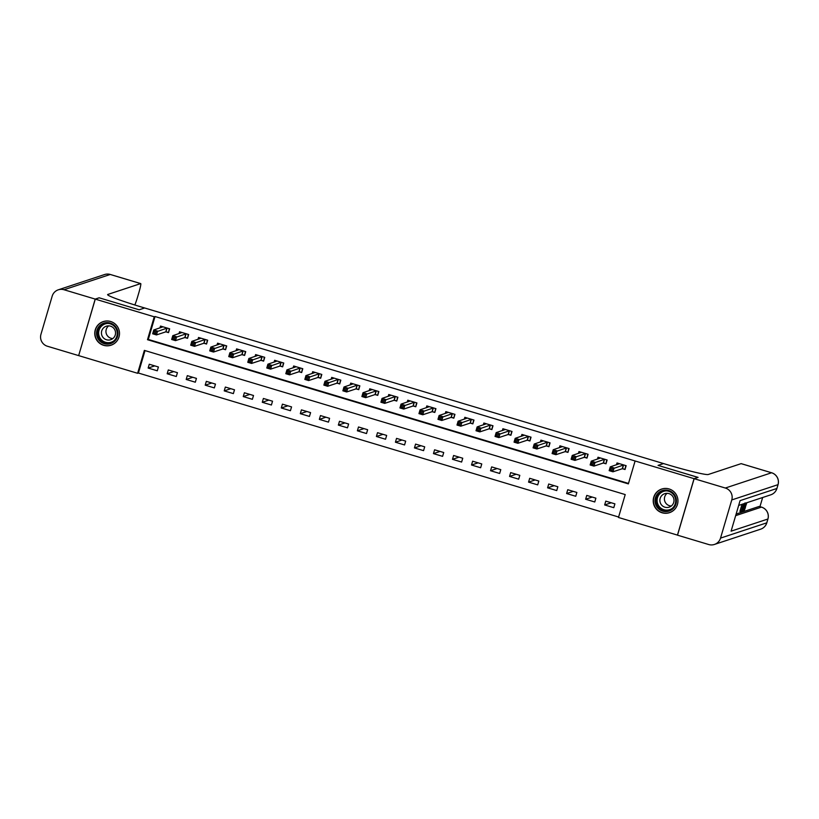 <?xml version="1.0" encoding="UTF-8"?>
<svg xmlns="http://www.w3.org/2000/svg" width="819" height="819" viewBox="0 0 819 819"><rect width="100%" height="100%" fill="white"/><g stroke="black" fill="none" stroke-linecap="round" stroke-linejoin="round"><path stroke-width="1.23" d="M110.637 321.498A12.439 12.367 71.7 0 1 111.026 345.219A12.439 12.367 71.7 0 1 94.758 333.579A12.439 12.367 71.7 0 1 110.637 321.498M669.092 488.953A12.439 12.367 71.7 0 1 669.492 512.674A12.439 12.367 71.7 0 1 653.214 501.033A12.439 12.367 71.7 0 1 669.092 488.953M677.528 535.124L618.478 517.475L625.214 494.574L144.359 350.389L137.623 373.29L78.655 355.61L95.28 299.119L154.248 316.799L147.502 339.701L628.357 483.886L635.104 460.984L694.062 478.665L677.436 535.155M145.014 350.583L138.411 373.034L618.611 517.014M138.411 373.034L137.623 373.29M614.905 503.859L605.784 501.126L604.657 504.944L613.789 507.678L614.905 503.859M595.884 498.157L586.762 495.423L585.636 499.242L594.768 501.975L595.884 498.157M576.863 492.454L567.741 489.721L566.615 493.54L575.747 496.273L576.863 492.454M557.841 486.752L548.72 484.019L547.594 487.827L556.725 490.571L557.841 486.752M538.83 481.05L529.698 478.306L528.572 482.125L537.704 484.868L538.83 481.05M519.809 475.348L510.677 472.604L509.551 476.423L518.683 479.166L519.809 475.348M500.788 469.645L491.656 466.902L490.53 470.72L499.662 473.464L500.788 469.645M481.767 463.943L472.635 461.199L471.509 465.018L480.64 467.751L481.767 463.943M462.745 458.231L453.613 455.497L452.487 459.316L461.619 462.049L462.745 458.231M443.724 452.528L434.592 449.795L433.466 453.613L442.598 456.347L443.724 452.528M424.703 446.826L415.571 444.093L414.445 447.911L423.577 450.645L424.703 446.826M405.681 441.124L396.55 438.39L395.423 442.209L404.555 444.942L405.681 441.124M386.66 435.421L377.528 432.688L376.402 436.496L385.534 439.24L386.66 435.421M367.639 429.719L358.507 426.975L357.381 430.794L366.513 433.538L367.639 429.719M348.618 424.017L339.486 421.273L338.36 425.092L347.491 427.835L348.618 424.017M329.596 418.314L320.464 415.571L319.338 419.389L328.47 422.123L329.596 418.314M310.575 412.612L301.443 409.869L300.317 413.687L309.449 416.421L310.575 412.612M291.554 406.9L282.422 404.166L281.296 407.985L290.428 410.718L291.554 406.9M272.532 401.197L263.401 398.464L262.275 402.283L271.406 405.016L272.532 401.197M253.511 395.495L244.379 392.762L243.253 396.58L252.385 399.314L253.511 395.495M234.49 389.793L225.358 387.059L224.232 390.878L233.364 393.611L234.49 389.793M215.469 384.091L206.337 381.357L205.211 385.165L214.343 387.909L215.469 384.091M196.447 378.388L187.316 375.645L186.189 379.463L195.321 382.207L196.447 378.388M177.426 372.686L168.294 369.942L167.168 373.761L176.3 376.505L177.426 372.686M158.405 366.984L149.273 364.24L148.147 368.059L157.279 370.792L158.405 366.984M635.104 460.984L155.037 316.533L148.29 339.435L628.49 483.425M622.542 468.765L625.02 469.512L626.146 465.694L617.014 462.95L616.472 464.813M603.521 463.063L605.999 463.8L607.125 459.991L597.993 457.248L597.45 459.111M584.5 457.36L586.977 458.097L588.103 454.289L578.972 451.545L578.429 453.409M565.479 451.658L567.956 452.395L569.082 448.577L559.95 445.843L559.408 447.706M546.457 445.956L548.935 446.693L550.061 442.874L540.929 440.141L540.386 441.994M527.436 440.253L529.913 440.991L531.04 437.172L521.908 434.439L521.365 436.292M508.415 434.541L510.892 435.288L512.018 431.47L502.886 428.736L502.344 430.589M489.393 428.839L491.871 429.586L492.997 425.767L483.865 423.034L483.323 424.887M470.372 423.136L472.85 423.884L473.976 420.065L464.844 417.321L464.301 419.185M451.351 417.434L453.828 418.181L454.954 414.363L445.823 411.619L445.28 413.482M432.33 411.732L434.807 412.469L435.933 408.661L426.801 405.917L426.259 407.78M413.308 406.029L415.786 406.767L416.912 402.948L407.78 400.215L407.238 402.078M394.287 400.327L396.765 401.064L397.891 397.246L388.759 394.512L388.216 396.365M375.266 394.625L377.743 395.362L378.869 391.543L369.738 388.81L369.195 390.663M356.255 388.912L358.722 389.66L359.848 385.841L350.716 383.108L350.174 384.961M337.233 383.21L339.701 383.957L340.827 380.139L331.695 377.405L331.152 379.258M318.212 377.508L320.679 378.255L321.806 374.437L312.674 371.693L312.131 373.556M299.191 371.806L301.658 372.553L302.784 368.734L293.652 365.991L293.11 367.854M280.17 366.103L282.637 366.851L283.763 363.032L274.631 360.288L274.089 362.152M261.148 360.401L263.616 361.138L264.742 357.33L255.61 354.586L255.067 356.449M242.127 354.699L244.594 355.436L245.72 351.617L236.589 348.884L236.046 350.747M223.106 348.996L225.573 349.733L226.699 345.915L217.567 343.181L217.025 345.034M204.085 343.294L206.552 344.031L207.678 340.213L198.546 337.479L198.003 339.332M185.063 337.582L187.531 338.329L188.657 334.51L179.525 331.777L178.982 333.63M166.042 331.879L168.509 332.627L169.635 328.808L160.504 326.075L159.961 327.928M95.28 299.119L99.212 297.819L139.158 309.797L144.666 307.975L666.297 464.393A39.865 2.365 16.4 0 0 708.271 474.498L741.134 463.646A9.562 0.819 -73.3 0 1 741.185 463.646A9.562 0.819 -73.3 0 1 741.226 463.677M694.143 478.685L677.518 535.176L708.711 544.533A9.562 9.511 -108.3 0 0 720.536 538.103L731.766 499.938A9.562 9.511 -108.3 0 0 725.337 488.032L694.143 478.685L698.075 477.385L658.056 465.387L697.983 477.416M697.993 477.364L694.062 478.665M155.037 316.533L154.248 316.799M658.056 465.387L663.554 463.564L658.056 465.387M148.29 339.435L147.502 339.701M611.25 502.764L604.657 504.944M154.74 365.878L148.147 368.059M173.761 371.58L167.168 373.761M192.782 377.293L186.189 379.463M211.804 382.995L205.211 385.165M230.825 388.697L224.232 390.878M249.846 394.4L243.253 396.58M268.867 400.102L262.275 402.283M287.889 405.804L281.296 407.985M306.91 411.507L300.317 413.687M325.931 417.209L319.338 419.389M344.953 422.921L338.36 425.092M363.974 428.624L357.381 430.794M382.995 434.326L376.402 436.496M402.016 440.028L395.423 442.209M421.038 445.731L414.445 447.911M440.059 451.433L433.466 453.613M459.08 457.135L452.487 459.316M478.101 462.837L471.509 465.018M497.123 468.54L490.53 470.72M516.144 474.252L509.551 476.423M535.165 479.954L528.572 482.125M554.187 485.657L547.594 487.827M573.208 491.359L566.615 493.54M592.229 497.061L585.636 499.242M625.173 468.98L625.747 465.571M617.823 464.363L618.14 463.288M624.702 469.133L622.276 468.734L612.97 471.805L609.162 470.669L610.288 466.85L619.492 463.697M610.892 468.407L610.288 466.85L614.096 467.997L612.97 471.805L611.957 470.393L612.407 468.867L610.892 468.407L610.442 469.932L611.957 470.393M623.668 464.946L612.407 468.867M609.162 470.669L610.442 469.932M606.152 463.278L606.725 459.868M598.802 458.66L599.119 457.586M605.681 463.431L603.255 463.032L593.949 466.103L590.141 464.967L591.267 461.148L600.47 457.995M591.871 462.704L591.267 461.148L595.075 462.285L593.949 466.103L592.936 464.69L593.386 463.155L591.871 462.704L591.42 464.23L592.936 464.69M604.647 459.244L593.386 463.155M590.141 464.967L591.42 464.23M587.131 457.575L587.704 454.166M579.78 452.958L580.098 451.883M586.66 457.729L584.234 457.33L574.928 460.401L571.119 459.264L572.246 455.446L581.449 452.293M572.85 457.002L572.246 455.446L576.054 456.582L574.928 460.401L573.914 458.988L574.365 457.452L572.85 457.002L572.399 458.527L573.914 458.988M585.626 453.542L574.365 457.452M571.119 459.264L572.399 458.527M568.11 451.863L568.683 448.464M560.759 447.256L561.076 446.181M567.639 452.027L565.212 451.627L555.906 454.699L552.098 453.562L553.224 449.744L562.428 446.58M553.828 451.3L553.224 449.744L557.033 450.88L555.906 454.699L554.893 453.276L555.343 451.75L553.828 451.3L553.378 452.825L554.893 453.276M566.605 447.839L555.343 451.75M552.098 453.562L553.378 452.825M549.088 446.16L549.662 442.762M541.738 441.554L542.055 440.479M548.617 446.324L546.191 445.925L536.885 448.996L533.077 447.86L534.203 444.041L543.406 440.878M534.807 445.597L534.203 444.041L538.011 445.178L536.885 448.996L535.872 447.573L536.322 446.048L534.807 445.597L534.357 447.123L535.872 447.573M547.583 442.137L536.322 446.048M533.077 447.86L534.357 447.123M673.474 493.437A10.76 10.708 71.7 0 1 673.095 508.64A10.76 10.708 71.7 0 1 657.954 508.21A10.76 10.708 71.7 0 1 658.333 492.997A10.76 10.708 71.7 0 1 673.474 493.437M658.609 507.637A9.961 9.91 -108.3 0 0 668.918 510.257A9.961 9.91 -108.3 0 0 672.983 493.959A9.961 9.91 -108.3 0 0 662.673 491.328A9.961 9.91 -108.3 0 0 658.609 507.637M671.304 506.009A7.095 7.054 71.7 0 1 667.116 493.325M661.824 505.282A7.095 7.054 -108.3 0 0 669.164 507.156A7.095 7.054 -108.3 0 0 672.061 495.546A7.095 7.054 -108.3 0 0 664.721 493.673A7.095 7.054 -108.3 0 0 661.824 505.282M669.543 489.097A12.357 12.285 -108.3 0 0 656.807 509.295A12.357 12.285 -108.3 0 0 675.777 507.954M109.766 343.837A10.76 10.708 71.7 0 1 96.847 335.851A10.76 10.708 71.7 0 1 104.75 322.901A10.76 10.708 71.7 0 1 117.67 330.876A10.76 10.708 71.7 0 1 109.766 343.837M105.016 323.648A9.961 9.91 -108.3 0 0 97.799 336.046A9.961 9.91 -108.3 0 0 110.463 342.803A9.961 9.91 -108.3 0 0 116.871 330.63A9.961 9.91 -108.3 0 0 105.016 323.648M112.838 338.554A7.095 7.054 71.7 0 1 108.651 325.87M106.828 326.064A7.095 7.054 -108.3 0 0 101.699 334.889A7.095 7.054 -108.3 0 0 110.708 339.701A7.095 7.054 -108.3 0 0 115.274 331.03A7.095 7.054 -108.3 0 0 106.828 326.064M111.087 321.642A12.357 12.285 -108.3 0 0 95.434 336.722A12.357 12.285 -108.3 0 0 117.312 340.499M743.601 503.798L741.819 511.558L739.915 511.425L742.004 504.33M736.138 514.045L759.172 506.439A9.562 0.819 -73.3 0 1 759.223 506.439A9.562 0.819 -73.3 0 1 759.264 506.47M759.96 506.654L762.653 497.502M725.337 488.032L771.57 472.768A9.562 9.511 71.7 0 1 777.999 484.664L776.883 488.482L740.079 500.634L731.091 531.173L767.894 519.021L766.768 522.839A9.562 9.511 71.7 0 1 760.636 529.187L714.403 544.451M741.134 511.783L743.468 503.839M745.095 502.917L742.342 511.384L744.338 503.552M744.471 503.511L742.638 510.329L744.717 503.286M745.73 503.091L743.57 510.984L744.297 508.2L742.813 511.23L745.485 503.173M745.085 504.688L744.246 507.258L745.085 504.688M746.836 502.723L744.44 509.827M744.451 509.838L744.952 507.319M745.413 507.452L744.174 510.892L744.932 506.203M745.136 506.265L746.222 502.938M744.174 510.892L742.915 510.524M95.209 299.089L99.14 297.799L139.158 309.797L144.666 307.975L141.922 307.156A39.865 2.365 -163.6 0 1 107.617 294.605A39.865 2.365 -163.6 0 1 107.811 294.451L140.673 283.599L110.248 274.467L64.015 289.742L95.209 299.089L78.675 355.559M64.015 289.742A9.562 9.511 -108.3 0 0 52.181 296.161L40.95 334.336A9.562 9.511 -108.3 0 0 47.379 346.232L78.583 355.589M134.818 304.985A9.562 0.819 106.7 0 0 137.602 296.949L138.923 292.444A9.562 0.819 106.7 0 0 140.725 283.599A9.562 0.819 106.7 0 0 140.673 283.599M530.067 440.458L530.64 437.059M522.717 435.851L523.034 434.776M529.596 440.622L527.17 440.223L517.864 443.294L514.056 442.147L515.182 438.339L524.385 435.176M515.786 439.885L515.182 438.339L518.99 439.475L517.864 443.294L516.861 441.871L517.301 440.346L515.786 439.885L515.335 441.421L516.861 441.871M528.562 436.435L517.301 440.346M514.056 442.147L515.335 441.421M511.046 434.756L511.619 431.347M503.695 430.139L504.013 429.074M510.575 434.909L508.149 434.51L498.843 437.592L495.034 436.445L496.16 432.627L505.364 429.473M496.764 434.183L496.16 432.627L499.969 433.773L498.843 437.592L497.839 436.169L498.28 434.643L496.764 434.183L496.314 435.708L497.839 436.169M509.541 430.733L498.28 434.643M495.034 436.445L496.314 435.708M492.024 429.054L492.598 425.645M484.674 424.437L484.991 423.372M491.554 429.207L489.127 428.808L479.821 431.889L476.013 430.743L477.139 426.924L486.343 423.771M477.743 428.48L477.139 426.924L480.948 428.071L479.821 431.889L478.818 430.466L479.258 428.941L477.743 428.48L477.293 430.006L478.818 430.466M490.52 425.02L479.258 428.941M476.013 430.743L477.293 430.006M473.003 423.351L473.577 419.942M465.653 418.734L465.97 417.659M472.532 423.505L470.106 423.106L460.8 426.187L456.992 425.041L458.118 421.222L467.321 418.069M458.722 422.778L458.118 421.222L461.926 422.369L460.8 426.187L459.797 424.764L460.237 423.239L458.722 422.778L458.271 424.303L459.797 424.764M471.498 419.318L460.237 423.239M456.992 425.041L458.271 424.303M453.982 417.649L454.555 414.24M446.631 413.032L446.949 411.957M453.511 417.803L451.085 417.403L441.779 420.475L437.981 419.338L439.097 415.52L448.3 412.366M439.701 417.076L439.097 415.52L442.905 416.666L441.779 420.475L440.776 419.062L441.216 417.536L439.701 417.076L439.25 418.601L440.776 419.062M452.477 413.615L441.216 417.536M437.981 419.338L439.25 418.601M434.971 411.947L435.534 408.538M427.61 407.33L427.927 406.255M434.49 412.1L432.063 411.701L422.758 414.772L418.959 413.636L420.075 409.817L429.279 406.664M420.679 411.373L420.075 409.817L423.884 410.954L422.758 414.772L421.754 413.36L422.194 411.824L420.679 411.373L420.229 412.899L421.754 413.36M433.456 407.913L422.194 411.824M418.959 413.636L420.229 412.899M415.95 406.234L416.513 402.835M408.589 401.627L408.906 400.552M415.468 406.398L413.042 405.999L403.736 409.07L399.938 407.934L401.054 404.115L410.258 400.962M401.658 405.671L401.054 404.115L404.862 405.251L403.736 409.07L402.733 407.647L403.183 406.122L401.658 405.671L401.208 407.197L402.733 407.647M414.434 402.211L403.183 406.122M399.938 407.934L401.208 407.197M396.928 400.532L397.491 397.133M389.568 395.925L389.885 394.85M396.447 400.696L394.021 400.296L384.715 403.368L380.917 402.231L382.033 398.413L391.236 395.249M382.637 399.969L382.033 398.413L385.841 399.549L384.715 403.368L383.712 401.945L384.162 400.419L382.637 399.969L382.186 401.494L383.712 401.945M395.413 396.509L384.162 400.419M380.917 402.231L382.186 401.494M377.907 394.83L378.47 391.431M370.546 390.223L370.864 389.148M377.426 394.993L375 394.594L365.694 397.665L361.896 396.529L363.012 392.711L372.215 389.547M363.616 394.267L363.012 392.711L366.82 393.847L365.694 397.665L364.69 396.242L365.141 394.717L363.616 394.267L363.165 395.792L364.69 396.242M376.392 390.806L365.141 394.717M361.896 396.529L363.165 395.792M358.886 389.127L359.449 385.729M351.525 384.51L351.842 383.446M358.405 389.291L355.989 388.892L346.672 391.963L342.874 390.817L343.99 387.008L353.194 383.845M344.594 388.554L343.99 387.008L347.799 388.145L346.672 391.963L345.669 390.54L346.12 389.015L344.594 388.554L344.144 390.09L345.669 390.54M357.371 385.104L346.12 389.015M342.874 390.817L344.144 390.09M339.865 383.425L340.428 380.016M332.504 378.808L332.821 377.743M339.383 383.579L336.967 383.179L327.651 386.261L323.853 385.114L324.969 381.296L334.172 378.143M325.573 382.852L324.969 381.296L328.777 382.442L327.651 386.261L326.648 384.838L327.098 383.312L325.573 382.852L325.123 384.377L326.648 384.838M338.349 379.402L327.098 383.312M323.853 385.114L325.123 384.377M320.843 377.723L321.406 374.314M313.482 373.106L313.8 372.031M320.362 377.876L317.946 377.477L308.63 380.559L304.832 379.412L305.948 375.593L315.151 372.44M306.552 377.149L305.948 375.593L309.756 376.74L308.63 380.559L307.627 379.136L308.077 377.61L306.552 377.149L306.101 378.675L307.627 379.136M319.328 373.689L308.077 377.61M304.832 379.412L306.101 378.675M301.822 372.021L302.385 368.611M294.461 367.403L294.779 366.328M301.341 372.174L298.925 371.775L289.609 374.846L285.811 373.71L286.926 369.891L296.13 366.738M287.53 371.447L286.926 369.891L290.735 371.038L289.609 374.846L288.605 373.433L289.056 371.908L287.53 371.447L287.08 372.973L288.605 373.433M300.307 367.987L289.056 371.908M285.811 373.71L287.08 372.973M282.801 366.318L283.364 362.909M275.44 361.701L275.757 360.626M282.32 366.472L279.903 366.073L270.587 369.144L266.789 368.007L267.905 364.189L277.109 361.036M268.509 365.745L267.905 364.189L271.713 365.325L270.587 369.144L269.584 367.731L270.035 366.206L268.509 365.745L268.059 367.27L269.584 367.731M281.286 362.285L270.035 366.206M266.789 368.007L268.059 367.27M263.779 360.616L264.342 357.207M256.419 355.999L256.736 354.924M263.298 360.769L260.882 360.37L251.566 363.441L247.768 362.305L248.884 358.487L258.087 355.333M249.488 360.043L248.884 358.487L252.692 359.623L251.566 363.441L250.563 362.029L251.013 360.493L249.488 360.043L249.037 361.568L250.563 362.029M262.264 356.582L251.013 360.493M247.768 362.305L249.037 361.568M244.758 354.903L245.321 351.505M237.397 350.297L237.715 349.222M244.277 355.067L241.861 354.668L232.545 357.739L228.747 356.603L229.863 352.784L239.066 349.631M230.467 354.34L229.863 352.784L233.671 353.921L232.545 357.739L231.542 356.316L231.992 354.791L230.467 354.34L230.016 355.866L231.542 356.316M243.243 350.88L231.992 354.791M228.747 356.603L230.016 355.866M225.737 349.201L226.31 345.802M218.376 344.594L218.693 343.519M225.256 349.365L222.84 348.966L213.524 352.037L209.725 350.901L210.841 347.082L220.045 343.919M211.445 348.638L210.841 347.082L214.65 348.218L213.524 352.037L212.52 350.614L212.971 349.089L211.445 348.638L210.995 350.163L212.52 350.614M224.222 345.178L212.971 349.089M209.725 350.901L210.995 350.163M206.716 343.499L207.289 340.1M199.365 338.892L199.672 337.817M206.234 343.663L203.818 343.263L194.502 346.335L190.704 345.188L191.82 341.38L201.024 338.216M192.424 342.926L191.82 341.38L195.628 342.516L194.502 346.335L193.499 344.912L193.949 343.386L192.424 342.926L191.974 344.461L193.499 344.912M205.2 339.476L193.949 343.386M190.704 345.188L191.974 344.461M187.694 337.797L188.268 334.398M180.344 333.179L180.651 332.115M187.213 337.95L184.797 337.551L175.481 340.632L171.683 339.486L172.799 335.677L182.002 332.514M173.403 337.223L172.799 335.677L176.607 336.814L175.481 340.632L174.478 339.209L174.928 337.684L173.403 337.223L172.952 338.759L174.478 339.209M186.179 333.773L174.928 337.684M171.683 339.486L172.952 338.759M168.673 332.094L169.246 328.685M161.323 327.477L161.63 326.412M168.192 332.248L165.776 331.849L156.46 334.93L152.662 333.783L153.777 329.965L162.981 326.812M154.381 331.521L153.777 329.965L157.586 331.111L156.46 334.93L155.456 333.507L155.907 331.982L154.381 331.521L153.931 333.046L155.456 333.507M167.158 328.061L155.907 331.982M152.662 333.783L153.931 333.046M623.576 464.936L622.45 468.744M623.402 464.916L622.276 468.734M604.555 459.224L603.429 463.042M604.381 459.213L603.255 463.032M585.534 453.521L584.408 457.34M585.36 453.511L584.234 457.33M566.513 447.819L565.386 451.638M566.339 447.809L565.212 451.627M547.491 442.117L546.365 445.935M547.317 442.106L546.191 445.925M669.328 510.114A9.961 9.91 71.7 0 1 659.428 507.36A9.961 9.91 71.7 0 1 663.083 491.205M666.543 490.868A9.633 9.582 -108.3 0 0 659.735 507.115A9.633 9.582 -108.3 0 0 672.307 508.323M110.862 342.659A9.961 9.91 71.7 0 1 98.679 335.985A9.961 9.91 71.7 0 1 104.627 323.751M108.088 323.413A9.633 9.582 -108.3 0 0 98.904 335.268A9.633 9.582 -108.3 0 0 113.851 340.868M720.536 538.103L766.768 522.839A9.562 0.563 16.4 0 0 766.819 522.809L767.935 518.99A9.562 0.563 -163.6 0 1 767.894 519.021A9.562 9.511 71.7 0 0 761.455 507.125L759.172 506.439M738.677 505.425L770.751 494.83A9.562 9.511 71.7 0 0 776.883 488.482A9.562 0.563 16.4 0 0 776.924 488.452L778.05 484.633A9.562 0.563 -163.6 0 1 777.999 484.664L731.766 499.938M778.05 484.633A9.562 9.562 0 0 0 771.621 472.768A9.562 0.819 106.7 0 0 771.57 472.768L741.134 463.646M735.667 515.642L761.455 507.125A9.562 0.819 106.7 0 1 761.506 507.125L759.223 506.439M761.547 507.156A9.562 0.819 106.7 0 0 761.506 507.125A9.562 9.562 0 0 1 767.935 518.99M140.725 283.599L110.299 274.467A9.562 9.562 0 0 0 104.545 274.549A9.562 9.511 71.7 0 1 110.248 274.467A9.562 0.819 -73.3 0 1 110.299 274.467A9.562 0.819 -73.3 0 1 110.34 274.498M528.47 436.414L527.344 440.233M528.296 436.404L527.17 440.223M509.449 430.712L508.323 434.531M509.275 430.702L508.149 434.51M490.427 425.01L489.301 428.828M490.253 424.989L489.127 428.808M471.406 419.308L470.28 423.126M471.232 419.287L470.106 423.106M452.385 413.605L451.259 417.414M452.211 413.585L451.085 417.403M433.364 407.893L432.237 411.711M433.19 407.882L432.063 411.701M414.342 402.19L413.216 406.009M414.168 402.18L413.042 405.999M395.321 396.488L394.195 400.307M395.147 396.478L394.021 400.296M376.3 390.786L375.174 394.604M376.126 390.776L375 394.594M357.279 385.084L356.152 388.902M357.104 385.073L355.989 388.892M338.257 379.381L337.131 383.2M338.083 379.371L336.967 383.179M319.236 373.679L318.11 377.498M319.062 373.659L317.946 377.477M300.215 367.977L299.089 371.795M300.041 367.956L298.925 371.775M281.193 362.274L280.067 366.083M281.019 362.254L279.903 366.073M262.172 356.562L261.046 360.38M261.998 356.552L260.882 360.37M243.151 350.86L242.025 354.678M242.977 350.849L241.861 354.668M224.13 345.157L223.003 348.976M223.956 345.147L222.84 348.966M205.108 339.455L203.982 343.274M204.934 339.445L203.818 343.263M186.087 333.753L184.961 337.571M185.913 333.743L184.797 337.551M167.066 328.05L165.94 331.869M166.892 328.04L165.776 331.849M661.844 489.086L663.042 488.687M669.594 512.551L670.792 512.162M111.128 345.096L112.336 344.707M103.378 321.632L104.586 321.232M771.621 472.768L741.185 463.646M770.751 494.83A9.562 9.562 0 0 0 776.924 488.452M760.636 529.187A9.562 9.562 0 0 0 766.819 522.809M104.545 274.549L58.313 289.813"/></g></svg>
